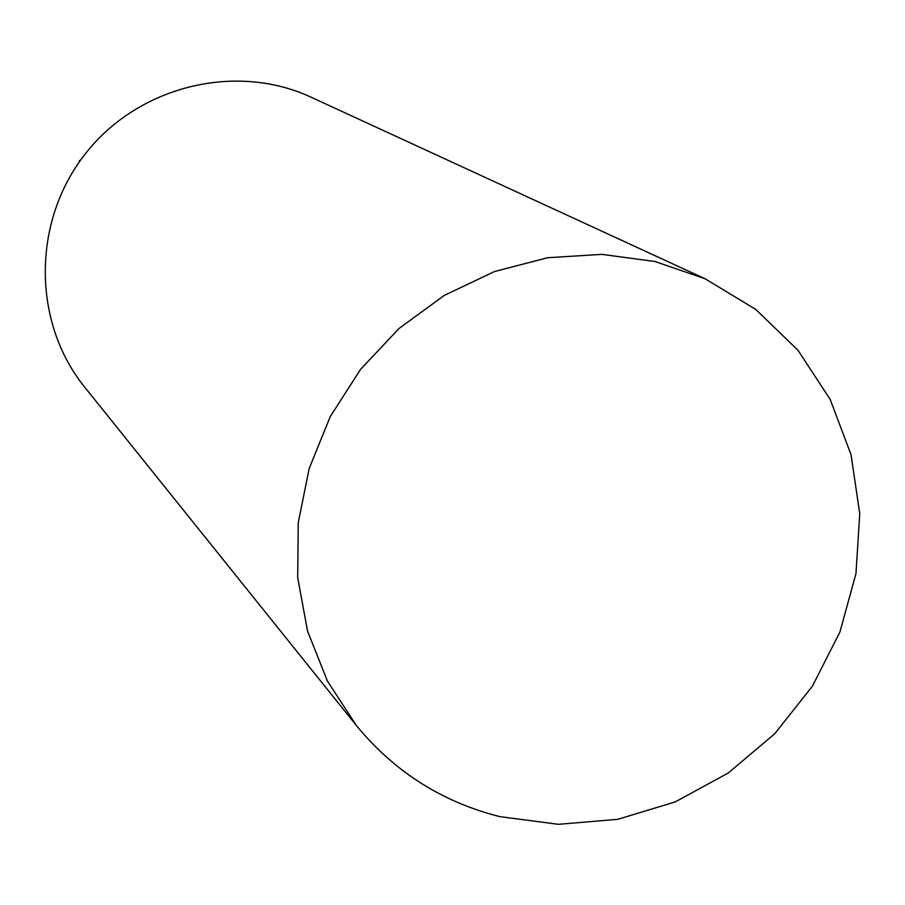 <?xml version="1.0" encoding="UTF-8"?>
<svg xmlns="http://www.w3.org/2000/svg" width="905" height="905" viewBox="0 0 905 905"><rect width="100%" height="100%" fill="white"/><g stroke="black" fill="none" stroke-linecap="round" stroke-linejoin="round"><path stroke-width="1.36" d="M80.104 160.807L79.414 160.524L79.221 162.063M79.866 161.147L79.414 160.524L79.459 161.724M705.165 278.808L311.105 97.208C235.549 62.015 137.888 86.133 85.115 154.088C31.969 221.748 32.229 322.35 84.674 387.125L356.321 725.459C394.252 771.671 442.081 802.056 499.809 816.627L558.419 824.319L617.753 819.319L675.187 801.932L728.254 773.006L774.669 733.831L812.441 686.126L839.942 631.962L855.96 573.668L859.75 513.735L851.073 454.808L830.202 399.467L797.961 350.224L755.675 309.352L705.165 278.808L654.96 261.5L601.78 254.362L547.604 257.733L494.447 271.557L444.31 295.392L399.128 328.379L360.631 369.274L330.28 416.538L309.227 468.36L298.243 522.773L297.7 577.695L307.553 631.079L327.372 680.945L356.321 725.459"/></g></svg>
